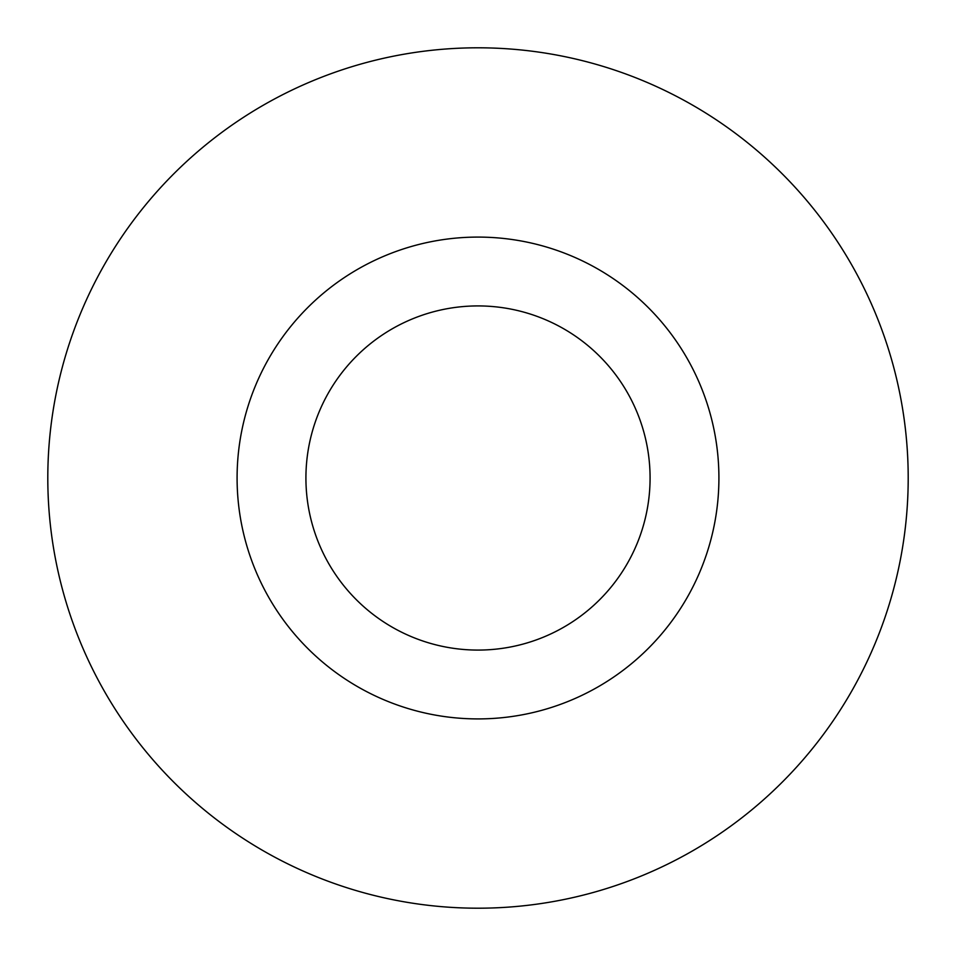 <?xml version="1.0" encoding="UTF-8"?>
<svg xmlns="http://www.w3.org/2000/svg" width="956" height="956" viewBox="0 0 956 956"><rect width="100%" height="100%" fill="white"/><g stroke="black" fill="none" stroke-linecap="round" stroke-linejoin="round"><path stroke-width="1.43" d="M650.08 478A172.08 172.08 0 0 0 478 305.92A172.08 172.08 0 0 0 305.92 478A172.08 172.08 0 0 0 478 650.08A172.08 172.08 0 0 0 650.08 478M908.2 478A430.2 430.2 0 0 0 478 47.8A430.2 430.2 0 0 0 47.8 478A430.2 430.2 0 0 0 478 908.2A430.2 430.2 0 0 0 908.2 478M718.912 478A240.912 240.912 0 0 1 478 718.912A240.912 240.912 0 0 1 237.088 478A240.912 240.912 0 0 1 478 237.088A240.912 240.912 0 0 1 718.912 478"/></g></svg>

